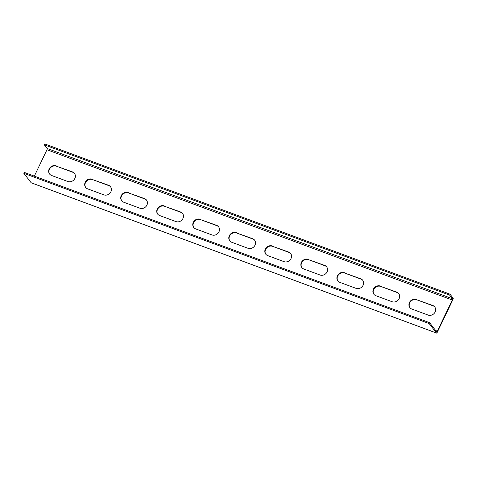 <?xml version="1.0" encoding="UTF-8"?>
<svg xmlns="http://www.w3.org/2000/svg" width="477" height="477" viewBox="0 0 477 477"><rect width="100%" height="100%" fill="white"/><g stroke="black" fill="none" stroke-linecap="round" stroke-linejoin="round"><path stroke-width="0.72" d="M450.061 294.19L449.62 295.108L44.313 144.847L44.755 143.929L450.061 294.19L453.15 298.179A1.043 0.399 -69.7 0 1 452.989 299.455L437.182 332.457A1.043 0.399 -69.7 0 1 436.538 333.071A1.043 0.399 -69.7 0 1 436.461 333.012L429.157 323.591L23.85 173.33L24.291 172.412L429.592 322.673L429.157 323.591M85.765 187.556A5.462 4.907 142.2 0 1 85.49 182.643A5.462 4.907 142.2 0 1 92.526 179.585L108.738 185.595A5.462 4.907 142.2 0 1 110.604 186.877M121.79 200.912A5.462 4.907 142.2 0 1 121.516 195.999A5.462 4.907 142.2 0 1 128.551 192.941L144.764 198.951A5.462 4.907 142.2 0 1 146.63 200.239M157.821 214.268A5.462 4.907 142.2 0 1 157.547 209.355A5.462 4.907 142.2 0 1 164.577 206.297L180.789 212.307A5.462 4.907 142.2 0 1 182.655 213.595M193.847 227.624A5.462 4.907 142.2 0 1 193.573 222.711A5.462 4.907 142.2 0 1 200.608 219.653L216.82 225.663A5.462 4.907 142.2 0 1 218.687 226.951M229.872 240.986A5.462 4.907 142.2 0 1 229.598 236.067A5.462 4.907 142.2 0 1 236.634 233.009L252.846 239.019A5.462 4.907 142.2 0 1 254.712 240.307M265.904 254.342A5.462 4.907 142.2 0 1 265.623 249.423A5.462 4.907 142.2 0 1 272.659 246.365L288.871 252.375A5.462 4.907 142.2 0 1 290.737 253.663M301.929 267.698A5.462 4.907 142.2 0 1 301.655 262.779A5.462 4.907 142.2 0 1 308.691 259.721L324.903 265.731A5.462 4.907 142.2 0 1 326.769 267.019M337.954 281.054A5.462 4.907 142.2 0 1 337.68 276.135A5.462 4.907 142.2 0 1 344.716 273.077L360.928 279.087A5.462 4.907 142.2 0 1 362.794 280.375M373.98 294.41A5.462 4.907 142.2 0 1 373.706 289.491A5.462 4.907 142.2 0 1 380.741 286.433L396.953 292.443A5.462 4.907 142.2 0 1 398.82 293.731M410.011 307.766A5.462 4.907 142.2 0 1 409.737 302.853A5.462 4.907 142.2 0 1 416.767 299.789L432.979 305.799A5.462 4.907 142.2 0 1 434.851 307.087M49.739 174.2A5.462 4.907 142.2 0 1 49.465 169.287A5.462 4.907 142.2 0 1 56.495 166.223L72.707 172.239A5.462 4.907 142.2 0 1 74.579 173.521M23.85 173.33L31.154 182.751A1.043 0.399 110.3 0 0 31.232 182.81A1.043 0.399 110.3 0 0 31.333 182.816M44.313 144.847L47.122 148.472A1.043 0.399 -69.7 0 1 46.967 149.748L34.326 176.132M429.592 322.673L436.622 331.73A1.043 0.399 110.3 0 0 436.699 331.789A1.043 0.399 110.3 0 0 437.337 331.175L452.274 300.009A1.043 0.399 110.3 0 0 452.429 298.733L449.62 295.108M92.246 179.221A5.462 4.907 -37.8 0 0 85.21 182.28A5.462 4.907 -37.8 0 0 85.621 187.378A5.462 4.907 -37.8 0 0 87.631 188.844L103.843 194.855A5.462 4.907 -37.8 0 0 110.879 191.796A5.462 4.907 -37.8 0 0 110.467 186.692A5.462 4.907 -37.8 0 0 108.458 185.231L92.526 179.585M128.271 192.577A5.462 4.907 -37.8 0 0 121.236 195.636A5.462 4.907 -37.8 0 0 121.647 200.734A5.462 4.907 -37.8 0 0 123.662 202.2L139.874 208.21A5.462 4.907 -37.8 0 0 146.904 205.152A5.462 4.907 -37.8 0 0 146.493 200.054A5.462 4.907 -37.8 0 0 144.483 198.587L128.551 192.941M164.297 205.933A5.462 4.907 -37.8 0 0 157.261 208.992A5.462 4.907 -37.8 0 0 157.672 214.095A5.462 4.907 -37.8 0 0 159.688 215.556L175.9 221.566A5.462 4.907 -37.8 0 0 182.935 218.508A5.462 4.907 -37.8 0 0 182.524 213.41A5.462 4.907 -37.8 0 0 180.509 211.943L164.577 206.297M200.328 219.289A5.462 4.907 -37.8 0 0 193.292 222.348A5.462 4.907 -37.8 0 0 193.704 227.451A5.462 4.907 -37.8 0 0 195.713 228.912L211.925 234.922A5.462 4.907 -37.8 0 0 218.961 231.864A5.462 4.907 -37.8 0 0 218.549 226.766A5.462 4.907 -37.8 0 0 216.54 225.299L200.608 219.653M236.353 232.645A5.462 4.907 -37.8 0 0 229.318 235.704A5.462 4.907 -37.8 0 0 229.729 240.807A5.462 4.907 -37.8 0 0 231.739 242.268L247.951 248.278A5.462 4.907 -37.8 0 0 254.986 245.22A5.462 4.907 -37.8 0 0 254.575 240.122A5.462 4.907 -37.8 0 0 252.566 238.655L236.634 233.009M272.379 246.001A5.462 4.907 -37.8 0 0 265.343 249.06A5.462 4.907 -37.8 0 0 265.755 254.163A5.462 4.907 -37.8 0 0 267.77 255.624L283.982 261.64A5.462 4.907 -37.8 0 0 291.012 258.576A5.462 4.907 -37.8 0 0 290.606 253.478A5.462 4.907 -37.8 0 0 288.591 252.011L272.659 246.365M308.404 259.357A5.462 4.907 -37.8 0 0 301.375 262.416A5.462 4.907 -37.8 0 0 301.786 267.519A5.462 4.907 -37.8 0 0 303.795 268.986L320.007 274.996A5.462 4.907 -37.8 0 0 327.043 271.938A5.462 4.907 -37.8 0 0 326.632 266.834A5.462 4.907 -37.8 0 0 324.616 265.367L308.691 259.721M344.436 272.713A5.462 4.907 -37.8 0 0 337.4 275.778A5.462 4.907 -37.8 0 0 337.811 280.875A5.462 4.907 -37.8 0 0 339.821 282.342L356.033 288.352A5.462 4.907 -37.8 0 0 363.069 285.294A5.462 4.907 -37.8 0 0 362.657 280.19A5.462 4.907 -37.8 0 0 360.648 278.729L344.716 273.077M380.461 286.075A5.462 4.907 -37.8 0 0 373.425 289.134A5.462 4.907 -37.8 0 0 373.837 294.231A5.462 4.907 -37.8 0 0 375.852 295.698L392.064 301.708A5.462 4.907 -37.8 0 0 399.094 298.65A5.462 4.907 -37.8 0 0 398.683 293.546A5.462 4.907 -37.8 0 0 396.673 292.085L380.741 286.433M416.487 299.431A5.462 4.907 -37.8 0 0 409.457 302.49A5.462 4.907 -37.8 0 0 409.862 307.587A5.462 4.907 -37.8 0 0 411.878 309.054L428.09 315.064A5.462 4.907 -37.8 0 0 435.125 312.006A5.462 4.907 -37.8 0 0 434.714 306.902A5.462 4.907 -37.8 0 0 432.699 305.441L416.767 299.789M56.214 165.865A5.462 4.907 -37.8 0 0 49.185 168.924A5.462 4.907 -37.8 0 0 49.59 174.022A5.462 4.907 -37.8 0 0 51.605 175.488L67.817 181.498A5.462 4.907 -37.8 0 0 74.853 178.44A5.462 4.907 -37.8 0 0 74.442 173.336A5.462 4.907 -37.8 0 0 72.426 171.875L56.495 166.223M31.154 182.751L436.461 333.012M435.728 330.579L437.337 331.175M452.274 300.009L46.967 149.748M47.122 148.472L452.429 298.733M108.738 185.595L108.458 185.231M144.764 198.951L144.483 198.587M180.789 212.307L180.509 211.943M216.82 225.663L216.54 225.299M252.846 239.019L252.566 238.655M288.871 252.375L288.591 252.011M324.903 265.731L324.616 265.367M360.928 279.087L360.648 278.729M396.953 292.443L396.673 292.085M432.979 305.799L432.699 305.441M72.707 172.239L72.426 171.875M436.538 333.071L31.232 182.81"/></g></svg>
